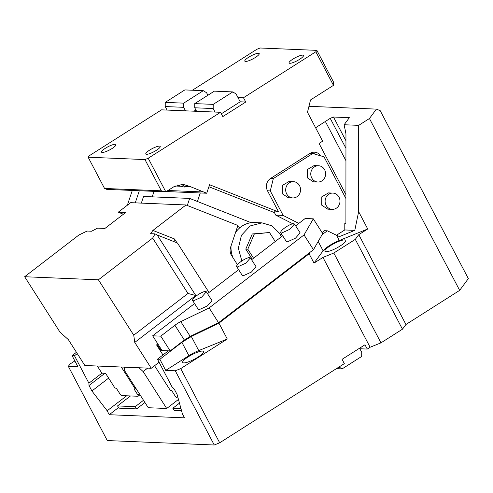 <?xml version="1.0" encoding="UTF-8"?>
<svg xmlns="http://www.w3.org/2000/svg" width="493" height="493" viewBox="0 0 493 493"><rect width="100%" height="100%" fill="white"/><g stroke="black" fill="none" stroke-linecap="round" stroke-linejoin="round"><path stroke-width="0.74" d="M241.841 260.97L238.359 248.225L241.428 235.309L250.148 225.948L262.005 222.854L271.908 225.831L279.549 233.318A24.773 22.61 -87.6 0 1 281.398 236.788M252.225 259.226L245.779 249.125L252.274 233.959L269.498 232.523L275.242 241.527M235.518 232.567A24.773 22.61 -87.6 0 1 240.177 227.47A24.773 22.61 -87.6 0 1 254.628 222.546L262.005 222.854M233.06 257.833A24.773 22.61 -87.6 0 1 231.026 245.976M240.177 227.47L237.571 226.441M253.55 258.209L247.806 249.211L245.779 249.125M247.806 249.211L254.302 234.046L252.274 233.959M254.302 234.046L269.498 232.523M24.65 276.733L59.973 332.116L68.373 339.659L84.851 365.504L151.246 368.265L134.762 342.419L133.745 335.191L187.975 293.477L195.776 295.498L157.187 234.988L155.079 233.873L152.651 238.094L98.421 279.802L24.65 276.733L78.88 235.025L87.107 231.044L91.587 231.235L97.571 228.13L104.947 228.432L125.635 212.52L118.258 212.212L130.67 202.666L185.997 204.971L237.897 225.461L230.601 247.227A9.04 8.252 -87.6 0 0 231.568 255.503L237.441 264.704M187.297 205.482L189.663 198.414L251.159 222.694L197.41 201.471L200.263 192.966L206.715 193.231L190.403 186.65L182.848 184.277L173.893 186.724L165.833 191.845L161.347 190.816L144.948 159.572L148.202 158.253L220.556 112.293L222.811 116.588L245.736 102.033L240.202 101.798L221.339 113.784M280.024 234.095L282.138 234.927L280.024 234.095M155.079 233.873L150.605 233.688L152.898 230.428L174.559 238.982L176.993 242.809M185.997 204.971L152.898 230.428M141.337 203.11L143.555 196.491L189.663 198.414M118.258 212.212L123.398 214.245M174.559 238.982L174.004 241.625M157.187 234.988L177.443 242.987L209.001 292.472M162.61 350.56L161.02 350.492L161.772 349.913M98.421 279.802L133.745 335.191M187.975 293.477L152.651 238.094M195.776 295.498L134.762 342.419M159.079 362.244L151.246 368.265M157.84 343.935L156.564 344.915L162.973 354.966M156.564 344.915L158.666 346.801L159.338 346.283M161.02 350.492L158.666 346.801M154.568 365.714L170.325 390.419L171.613 390.468L175.379 396.378L177.061 397.888L178.041 397.925M97.312 366.022L100.942 371.716A1.806 0.585 -127.6 0 0 102.624 373.219L105.576 373.343L114.992 388.114L116.286 388.17L120.052 394.073A1.806 0.585 -127.6 0 0 121.734 395.583L137.96 396.261A1.806 0.585 -127.6 0 0 138.12 396.212A1.806 0.585 -127.6 0 0 137.757 394.813L139.279 393.642M121.29 367.02L135.279 388.959L133.991 388.903L137.757 394.813M135.279 388.959L135.957 388.441M195.887 109.976L193.977 111.19M207.898 95.254L206.592 92.758L203.295 90.687L183.679 103.148L165.241 102.378L184.857 89.917L203.295 90.687M144.948 159.572L88.142 157.212L89.184 155.8L161.538 109.84L185.516 110.839L183.667 107.32L183.679 103.148M185.516 110.839L196.578 111.295L194.735 107.782L194.747 103.61L214.363 91.15L232.807 91.914L213.192 104.374L194.747 103.61M183.667 107.32L165.223 106.556L165.241 102.378M167.072 110.068L165.223 106.556M196.578 111.295L220.556 112.293M112.059 148.51A8.134 1.781 152.3 0 1 101.533 152.152A8.134 1.781 152.3 0 1 105.422 148.233A8.134 1.781 152.3 0 1 115.941 144.585A8.134 1.781 152.3 0 1 112.059 148.51M156.324 150.353A8.134 1.781 152.3 0 1 145.799 153.995A8.134 1.781 152.3 0 1 149.681 150.075A8.134 1.781 152.3 0 1 160.207 146.427A8.134 1.781 152.3 0 1 156.324 150.353M240.202 101.798L236.098 93.99L232.807 91.914M215.022 112.065L213.173 108.552L194.735 107.782M213.173 108.552L213.192 104.374M192.399 90.231L256.816 49.318L260.07 48L316.876 50.366L333.28 81.61L333.465 85.363L315.834 51.777L316.876 50.366M237.946 97.503L243.48 97.731L315.834 51.777M255.331 57.496A8.134 1.781 152.3 0 1 244.811 61.144A8.134 1.781 152.3 0 1 248.694 57.225A8.134 1.781 152.3 0 1 259.219 53.577A8.134 1.781 152.3 0 1 255.331 57.496M299.596 59.339A8.134 1.781 152.3 0 1 289.071 62.987A8.134 1.781 152.3 0 1 292.959 59.068A8.134 1.781 152.3 0 1 303.478 55.419A8.134 1.781 152.3 0 1 299.596 59.339M88.142 157.212L104.547 188.455L106.821 189.386L165.833 191.845L148.202 158.253M104.547 188.455L161.347 190.816M206.715 193.231L209.568 184.727L278.631 211.996L267.502 190.797A9.04 8.252 -87.6 0 1 270.565 178.435L309.968 153.409A9.04 8.252 -87.6 0 1 314.442 152.189A9.04 8.252 -87.6 0 1 320.74 155.843M345.92 194.606L319.07 143.463L322.65 141.183L307.478 112.287L310.541 99.925L333.465 85.363M243.48 97.731L245.736 102.033M267.502 190.797L270.269 190.914L283.142 215.435L275.766 215.127L274.022 211.805L278.631 211.996M274.453 212.625L208.896 186.742M135.255 202.857L139.316 190.736M127.354 205.217L132.309 190.446M175.12 186.015L180.839 186.255C184.573 187.241 186.034 187.303 185.214 186.434L190.403 186.65M185.436 186.705L181.221 184.296M166.289 191.549L200.263 192.966M270.269 190.914L273.332 178.552L312.728 153.526L309.968 153.409M273.332 178.552L270.565 178.435M312.118 152.454A9.04 8.252 -87.6 0 1 314.842 154.136M312.728 153.526L323.993 156.786L345.92 198.543M296.127 225.461L295.054 224.913M292.799 223.773L275.766 215.127M152.208 196.855L154.05 191.352M177.542 185.004L180.839 186.255M298.82 223.391L283.142 215.435M317.856 182.009L313.431 181.831L307.324 177.794L307.429 169.512L314.109 165.568L318.533 165.753A8.134 7.426 -87.6 0 1 324.64 169.789A8.134 7.426 -87.6 0 1 324.536 178.072A8.134 7.426 -87.6 0 1 317.856 182.009A8.134 7.426 -87.6 0 1 311.749 177.979A8.134 7.426 -87.6 0 1 311.853 169.697A8.134 7.426 -87.6 0 1 318.533 165.753M288.362 197.755L282.249 193.718L282.353 185.436L289.034 181.492L293.458 181.677A8.134 7.426 -87.6 0 1 299.571 185.713A8.134 7.426 -87.6 0 1 299.461 193.995A8.134 7.426 -87.6 0 1 292.787 197.939A8.134 7.426 -87.6 0 1 286.673 193.903A8.134 7.426 -87.6 0 1 286.784 185.621A8.134 7.426 -87.6 0 1 293.458 181.677M332.208 209.352L327.783 209.168L321.676 205.131L321.781 196.849L328.461 192.905L332.886 193.09A8.134 7.426 -87.6 0 1 338.993 197.126A8.134 7.426 -87.6 0 1 338.888 205.408A8.134 7.426 -87.6 0 1 332.208 209.352A8.134 7.426 -87.6 0 1 326.101 205.316A8.134 7.426 -87.6 0 1 326.206 197.034A8.134 7.426 -87.6 0 1 332.886 193.09M369.442 118.523L358.688 125.351L358.639 211.657L354.794 230.373L339.467 236.585L336.577 235.278L339.313 240.492A14.463 3.168 -27.7 0 0 329.478 245.569A14.463 3.168 -27.7 0 0 323.1 250.789L314.004 263.108L309.111 253.79L218.941 323.137L227.285 339.024L180.721 368.598L219.681 442.8L344.324 363.624L342.068 359.329L364.993 344.767L367.248 349.062L370.114 347.245L380.966 342.845L402.461 329.195L405.936 324.493L459.661 290.365L468.35 278.607L380.183 110.666L376.393 109.113L369.442 118.523L459.661 290.365M219.681 442.8L214.252 445L107.283 440.551L68.324 366.342L77.919 366.743L72.089 355.644L74.486 355.743L88.894 383.184L89.023 385.489L91.901 390.98L107.172 410.786L109.23 414.712L184.481 417.842L182.422 413.923L177.11 394.523L174.226 389.039L171.884 386.641L157.477 359.194L159.874 359.298L165.703 370.397L175.292 370.798L214.252 445M359.582 348.206L359.872 348.754L367.248 349.062M336.386 368.672L342.087 368.906L361.702 356.445L361.72 352.273L359.872 348.754M339.036 366.983L342.087 368.906M314.004 263.108L322.958 257.42L370.114 347.245M180.721 368.598L175.292 370.798M68.324 366.342L70.061 363.994L74.868 360.938M358.639 211.657L367.729 228.98L358.775 234.668L405.936 324.493M380.966 342.845L333.81 253.02L355.299 239.37L358.775 234.668M355.299 239.37L402.461 329.195M333.81 253.02L322.958 257.42M227.285 339.024L198.728 350.591A14.463 3.168 -27.7 0 0 188.893 355.669L165.703 370.397M159.874 359.298L181.905 342.352L191.333 336.503L218.941 323.137M188.301 356.79A11.752 2.57 -27.7 0 0 182.687 362.454A11.752 2.57 -27.7 0 0 197.89 357.191A11.752 2.57 -27.7 0 0 203.504 351.527A11.752 2.57 -27.7 0 0 188.301 356.79M339.313 240.492L367.729 228.98M330.538 245.613A11.752 2.57 -27.7 0 0 324.924 251.276A11.752 2.57 -27.7 0 0 340.127 246.013A11.752 2.57 -27.7 0 0 345.741 240.35A11.752 2.57 -27.7 0 0 330.538 245.613M309.111 253.79L309.887 252.441L218.541 322.699L190.206 336.399L184.327 340.041L170.19 350.917L162.813 350.609A1.806 0.585 52.4 0 1 161.131 349.099L152.657 335.807L160.767 336.146L174.91 325.269A9.04 2.243 147.5 0 1 180.783 321.627L209.118 307.928L218.541 322.699M157.477 359.194L168.347 350.837M336.479 235.235L344.792 229.954L344.798 223.391L345.907 223.44L345.957 133.886L344.126 124.747L349.34 117.685L333.478 117.026L345.957 140.782M322.077 232.597L324.554 230.699L327.358 230.816L336.577 235.278M118.542 407.551L109.23 414.712M124.248 367.143L124.704 370.798L148.257 407.723L166.696 408.487L178.454 399.447M130.497 395.947L117.513 405.936L118.924 408.149L136.629 408.888L144.93 402.504M181.553 410.755L174.251 410.453L172.84 408.241L179.47 403.138M126.676 395.787L107.172 410.786M108.62 378.119L91.901 390.98M104.855 373.312L89.023 385.489M102.125 373.004L88.894 383.184M77.265 353.604L74.486 355.743M76.433 352.298L72.089 355.644M333.478 117.026L330.224 118.345L315.6 127.755M344.126 124.747L358.688 125.351M308.957 106.309L376.393 109.113M344.792 229.954L354.794 230.373M295.64 225.837L305.185 218.498L313.301 218.83L322.718 233.602L322.188 234.52L327.358 230.816M322.188 234.52L313.443 249.704L309.887 252.441M313.301 218.83L304.027 234.933L313.443 249.704M304.027 234.933L209.118 307.928M160.767 336.146L170.19 350.917M147.635 368.117L143.149 371.568L139.001 367.76M166.696 408.487L143.149 371.568M124.193 367.186L138.952 367.796M136.629 408.888L135.218 406.67L143.512 400.291M117.513 405.936L135.218 406.67M180.956 408.574L172.84 408.241M325.392 121.537L345.944 160.675M330.224 118.345L345.95 148.294M282.692 235.796L251.578 259.725M238.624 269.683L207.516 293.618M194.562 303.577L152.657 335.807M206.339 291.782L211.996 300.638L207.368 305.95L199.03 309.709L198.272 309.388L192.621 300.527A8.134 2.015 147.5 0 1 197.249 295.221A8.134 2.015 147.5 0 1 205.581 291.462L206.339 291.782L201.717 297.088L193.379 300.847A8.134 2.015 147.5 0 1 192.621 300.527M250.407 257.888L256.058 266.75L251.43 272.056L243.098 275.821L242.334 275.501L236.683 266.639A8.134 2.015 147.5 0 1 241.311 261.333A8.134 2.015 147.5 0 1 249.649 257.574L250.407 257.888L245.779 263.2L237.441 266.959A8.134 2.015 147.5 0 1 236.683 266.639M294.469 224.001L300.12 232.862L295.498 238.168L287.16 241.927L286.402 241.613L280.751 232.751A8.134 2.015 147.5 0 1 285.373 227.439A8.134 2.015 147.5 0 1 293.711 223.68L294.469 224.001L289.841 229.307L281.509 233.066A8.134 2.015 147.5 0 1 280.751 232.751M167.953 190.495L203.535 191.98M191.333 336.503L198.728 350.591M318.201 241.453L323.1 250.789M181.905 342.352L188.893 355.669M180.783 321.627L190.206 336.399M174.91 325.269L184.327 340.041M139.994 394.776L138.12 396.212M292.787 197.939L288.356 197.755"/></g></svg>
